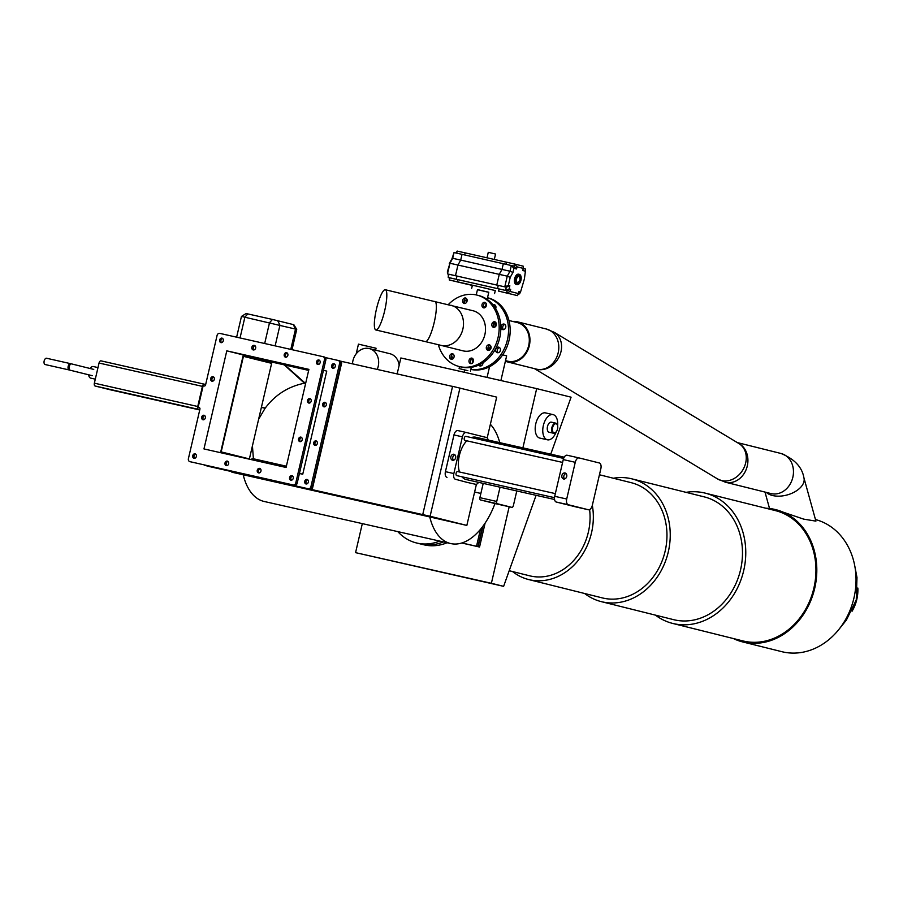 <?xml version="1.0" encoding="UTF-8"?>
<svg xmlns="http://www.w3.org/2000/svg" width="903" height="903" viewBox="0 0 903 903"><rect width="100%" height="100%" fill="white"/><g stroke="black" fill="none" stroke-linecap="round" stroke-linejoin="round"><path stroke-width="1.35" d="M495.657 308.578A2.844 2.37 -76 0 0 492.959 304.762M501.109 326.322A2.844 2.37 -76 0 0 505.736 327.371A2.844 2.37 -76 0 0 501.109 326.322M504.89 324.482A2.844 2.37 -76 0 0 503.603 329.629M495.736 349.427A2.844 2.37 -76 0 0 500.364 350.466A2.844 2.37 -76 0 0 495.736 349.427M499.517 347.576A2.844 2.37 -76 0 0 498.23 352.723M478.68 365.117A2.844 2.37 -76 0 0 482.97 362.769M479.899 364.541A2.844 2.37 -76 0 0 480.757 365.975M556.135 423.767A4.65 2.551 102.7 0 0 552.602 427.683A4.65 2.551 102.7 0 0 554.024 432.83A4.65 2.551 102.7 0 0 555.943 432.085A4.65 2.551 102.7 0 0 557.49 425.245A4.65 2.551 102.7 0 0 556.135 423.767M555.785 432.244A5.17 2.833 -77.3 0 1 555.616 432.413A5.17 2.833 -77.3 0 1 553.516 433.248A5.17 2.833 -77.3 0 1 553.483 433.237A5.17 2.833 -77.3 0 1 551.902 427.548A5.17 2.833 -77.3 0 1 555.796 423.168A5.17 2.833 -77.3 0 1 555.83 423.168A5.17 2.833 -77.3 0 1 557.332 424.816A5.17 2.833 -77.3 0 1 557.411 425.042M549.137 432.255A5.17 2.833 -77.3 0 1 549.103 432.244A5.17 2.833 -77.3 0 1 547.478 426.555A5.17 2.833 -77.3 0 1 551.372 422.164A5.17 2.833 -77.3 0 1 551.406 422.175L555.796 423.168M556.282 431.702A12.913 7.089 -77.3 0 1 547.399 439.806A12.913 7.089 -77.3 0 1 547.308 439.784A12.913 7.089 -77.3 0 1 543.335 425.573A12.913 7.089 -77.3 0 1 553.076 414.612A12.913 7.089 -77.3 0 1 553.167 414.635A12.913 7.089 -77.3 0 1 557.625 425.742M545.581 412.919A12.913 7.089 102.7 0 0 545.502 412.897A12.913 7.089 102.7 0 0 535.761 423.857A12.913 7.089 102.7 0 0 539.723 438.068A12.913 7.089 102.7 0 0 539.813 438.09A12.913 7.089 102.7 0 0 539.892 438.113M470.835 369.417A36.797 30.758 -76 0 0 509.044 340.307A36.797 30.758 -76 0 0 487.936 297.832L487.518 297.73M470.858 369.316A36.797 30.758 -76 0 0 507.396 339.9A36.797 30.758 -76 0 0 487.518 297.753M467.178 299.796A36.797 30.758 -76 0 0 464.108 301.568M505.522 360.636L507.678 361.166A19.889 16.615 -76 0 0 528.695 345.533A19.889 16.615 -76 0 0 517.295 322.574L508.965 320.497M550.762 454.164L571.08 397.185L536.675 388.617L400.864 357.972L397.151 373.921M536.089 495.329L503.626 586.34L491.379 583.293L509.19 506.752M522.893 447.865L536.675 388.617M362.317 523.616L355.568 552.647L503.626 586.34M355.568 552.647L491.379 583.293M439.693 541.078A51.008 42.633 104 0 1 417.175 543.121A51.008 42.633 104 0 1 416.396 542.94L419.974 543.82A51.008 42.633 -76 0 0 443.407 541.913A51.008 42.633 104 0 1 420.753 544.012A51.008 42.633 104 0 1 419.974 543.82L423.552 544.712A51.008 42.633 -76 0 0 447.12 542.748M464.853 369.982L464.323 372.284M489.55 366.72L487.056 377.42M502.689 354.868L506.639 355.85L500.894 380.535M451.421 355.759A36.797 30.758 -76 0 0 453.34 358.581M495.013 305.056A2.844 2.37 -76 0 0 493.738 305.756M549.103 432.244A5.17 2.833 -77.3 0 1 549.069 432.232L553.516 433.248M495.183 326.897A26.864 22.451 -76 0 0 494.472 322.653M487.135 299.378L488.794 292.233L477.484 289.603L476.242 294.92M467.856 370.67L459.096 368.582L467.856 370.67M488.771 292.335L477.45 289.705M494.584 293.577L495.284 290.563L477.574 286.341L472.393 285.235L471.693 288.26M488.241 349.596A26.864 22.451 -76 0 0 490.78 346.018M483.274 306.32L485.204 306.794A27.891 23.309 104 0 1 485.746 307.076M473.567 360.026A27.891 23.309 104 0 1 472.811 360.049L470.881 359.575M471.084 359.563A27.891 23.309 -76 0 0 473.364 359.383M488.805 350.33A27.891 23.309 -76 0 0 491.085 347.192M495.973 326.028A27.891 23.309 -76 0 0 495.296 322.202M485.306 307.471A27.891 23.309 -76 0 0 483.523 306.444M494.302 259.454L495.566 254.036L489.923 252.693L488.275 252.343L486.999 257.806M495.273 290.608L483.173 287.617M473.646 285.472L457.302 281.781L472.348 285.438M517.475 295.62L518.536 293.588L510.172 291.5L506.606 292.911L507.102 290.777L456.241 279.264L457.798 279.659L456.241 279.264L456.986 276.07L455.484 275.697L457.956 265.053L460.699 260.098L502 269.421L503.332 263.665L502 269.421L499.257 274.365L496.785 285.021L498.275 285.393L497.53 288.588L499.099 288.971L498.603 291.105L517.475 295.62L498.603 291.105L499.099 288.971L457.798 279.659L457.302 281.781L468.172 284.49L449.299 279.975L449.22 277.752M510.172 291.5L510.669 289.378L507.102 290.777L497.53 288.588L498.275 285.393L496.785 285.021L499.257 274.365L457.956 265.053L460.699 260.098L452.696 258.292L454.028 252.547L462.031 254.353L460.699 260.098L462.031 254.353L513.965 266.125L514.462 263.992L506.448 262.186L505.973 264.263L506.448 262.186L465.158 252.874L464.673 254.939L465.158 252.874L457.155 251.068L456.67 253.133M510.669 289.378L509.1 288.983L505.545 290.394L506.29 287.199L456.986 276.07L456.241 279.264L448.238 277.458L449.796 277.853L449.299 279.975L457.302 281.781L457.798 279.659L449.796 277.853M509.1 288.983L509.845 285.788L506.29 287.199L448.972 274.264L448.238 277.458L448.419 274.128M352.475 363.841A15.498 12.947 104 0 1 352.915 360.771A15.498 12.947 104 0 1 369.293 348.581A15.498 12.947 104 0 1 378.188 366.471A15.498 12.947 104 0 1 377.228 369.429M356.211 353.807L358.457 344.145L376.066 348.242L375.614 350.161M369.293 348.581L389.938 353.728A15.498 12.947 104 0 1 399.171 365.275M512.746 321.445A20.656 17.27 104 0 1 517.159 321.75A20.656 17.27 104 0 1 517.475 321.829A20.656 17.27 104 0 1 529.282 345.86A20.656 17.27 104 0 1 507.802 361.99A20.656 17.27 104 0 1 507.486 361.922A20.656 17.27 104 0 1 505.387 361.223M765.767 508.22A68.176 56.979 104 0 1 774.582 509.36A68.176 56.979 104 0 1 775.609 509.608L803.693 519.135L815.906 521.133L803.918 477.8A20.656 12.055 164.5 0 1 794.956 491.74A20.656 12.055 164.5 0 1 772.912 495.6A20.656 12.055 164.5 0 1 766.331 492.406M857.85 588.034A35.251 29.46 104 0 1 852.071 611.241M815.465 519.541A68.176 56.979 104 0 1 854.712 565.605L856.981 577.491L856.258 599.964L846.348 620.135L838.774 629.572A68.176 56.979 104 0 1 782.89 651.932A68.176 56.979 104 0 1 781.863 651.684L742.638 641.92A68.176 56.979 104 0 1 733.304 638.523M854.712 565.605A68.176 56.979 104 0 1 838.774 629.572M686.009 492.338A67.149 56.121 104 0 1 704.159 492.88A67.149 56.121 104 0 1 705.175 493.117L775.361 510.601A67.149 56.121 104 0 1 813.727 588.722A67.149 56.121 104 0 1 743.903 641.153A67.149 56.121 104 0 1 742.887 640.916L672.712 623.431A67.149 56.121 104 0 1 655.42 615.135M705.175 493.117A67.149 56.121 104 0 1 743.553 571.238A67.149 56.121 104 0 1 673.728 623.668A67.149 56.121 104 0 1 672.712 623.431M613.385 478.229A63.278 52.882 104 0 1 631.039 478.646A63.278 52.882 104 0 1 631.998 478.883L704.238 496.876A63.278 52.882 104 0 1 740.392 570.493A63.278 52.882 104 0 1 674.609 619.898A63.278 52.882 104 0 1 673.649 619.672L601.409 601.669A63.278 52.882 104 0 1 584.659 593.508M631.998 478.883A63.278 52.882 104 0 1 668.152 552.489A63.278 52.882 104 0 1 602.357 601.895A63.278 52.882 104 0 1 601.409 601.669M599.434 474.764L631.062 482.642A59.395 49.642 104 0 1 665.003 551.744A59.395 49.642 104 0 1 603.238 598.125A59.395 49.642 104 0 1 602.346 597.91L528.718 579.568A59.395 49.642 104 0 1 512.543 571.543M592.323 505.308A59.395 49.642 104 0 1 529.621 579.782A59.395 49.642 104 0 1 528.718 579.568M589.603 509.585A55.523 46.403 104 0 1 530.501 576.012A55.523 46.403 104 0 1 529.655 575.809L509.202 570.719M775.609 509.608A68.176 56.979 104 0 1 814.562 588.925A68.176 56.979 104 0 1 743.677 642.157A68.176 56.979 104 0 1 742.638 641.92M376.449 309.108A20.656 4.188 -76.8 0 0 375.851 329.967A20.656 4.188 -76.8 0 0 384.712 310.609A20.656 4.188 -76.8 0 0 385.31 289.739A20.656 4.188 -76.8 0 0 376.449 309.108M451.015 305.259A20.656 17.27 -76 0 1 462.867 329.11A20.656 17.27 -76 0 1 441.025 345.364L463.036 350.849A20.656 17.27 -76 0 0 484.877 334.595A20.656 17.27 -76 0 0 473.025 310.745L385.31 289.739M489.336 344.844A2.844 2.37 -76 0 0 488.049 350.387A2.844 2.37 -76 0 0 489.336 344.844M490.16 345.251A2.844 2.37 -76 0 0 488.873 350.398M471.863 358.096A2.844 2.37 -76 0 0 470.576 363.627A2.844 2.37 -76 0 0 471.863 358.096M472.687 358.502A2.844 2.37 -76 0 0 471.4 363.638M452.516 353.739A2.844 2.37 -76 0 0 451.229 359.27A2.844 2.37 -76 0 0 452.516 353.739M453.34 354.134A2.844 2.37 -76 0 0 452.064 359.281M465.496 297.967A2.844 2.37 -76 0 0 464.21 303.498A2.844 2.37 -76 0 0 465.496 297.967M466.32 298.362A2.844 2.37 -76 0 0 465.034 303.51M484.832 302.324A2.844 2.37 -76 0 0 483.545 307.855A2.844 2.37 -76 0 0 484.832 302.324M485.656 302.731A2.844 2.37 -76 0 0 484.38 307.878M494.709 321.75A2.844 2.37 -76 0 0 493.422 327.281A2.844 2.37 -76 0 0 494.709 321.75M495.533 322.145A2.844 2.37 -76 0 0 494.246 327.292M438.35 344.698A36.797 30.758 -76 0 0 459.142 366.505A36.797 30.758 -76 0 0 459.695 366.641A36.797 30.758 -76 0 0 497.959 337.903A36.797 30.758 -76 0 0 476.931 295.089A36.797 30.758 -76 0 0 476.378 294.954A36.797 30.758 -76 0 0 448.328 304.604M459.142 366.505L460.79 366.923A36.797 30.758 -76 0 0 461.343 367.047A36.797 30.758 -76 0 0 499.607 338.309A36.797 30.758 -76 0 0 478.579 295.495L476.931 295.089M416.396 542.94A51.008 42.633 104 0 1 397.794 531.619M480.441 529.395L476.513 546.27L477.89 546.608L461.851 542.996L479.549 547.026L485.092 523.176M478.172 546.676L482.924 526.257M461.783 543.019L479.549 547.026M264.624 501.571A64.564 35.443 -77.3 0 1 264.195 501.481A64.564 35.443 -77.3 0 1 263.778 501.379A64.564 35.443 -77.3 0 1 243.189 474.775M500.048 487.191L496.729 501.458A2.066 1.129 102.7 0 0 497.361 503.75L480.52 499.946L494.968 503.547A2.066 1.129 -77.3 0 0 494.991 503.558A64.564 35.443 -77.3 0 1 450.755 543.572A64.564 35.443 -77.3 0 1 450.337 543.471A64.564 35.443 -77.3 0 1 429.738 516.832M261.385 407.388L265.087 408.28L258.63 419.24M252.434 445.856L253.382 458.577L250.424 459.424M251.011 459.559L253.382 458.577M253.596 458.814L286.375 466.208M305.62 383.527L284.806 365.004M284.231 364.868L304.571 383.29M304.13 383.29C288.215 386.563 275.257 394.814 265.256 408.054L261.441 407.14L265.256 408.054M490.363 424.308A64.564 35.443 -77.3 0 1 499.765 442.651M232.94 472.438L421.724 515.06L232.951 472.427M241.462 316.422L246.113 313.533L272.458 319.448L293.847 324.719L296.737 329.369L241.462 316.422L236.631 337.18M483.207 483.398L479.888 497.666L496.729 501.458M497.361 503.75L511.809 507.351A2.066 1.129 102.7 0 0 511.832 507.351A2.066 1.129 102.7 0 0 513.378 505.612L516.787 490.972M494.979 503.558A2.066 1.129 -77.3 0 1 494.968 503.547L511.809 507.351L494.979 503.558M480.52 499.946A2.066 1.129 -77.3 0 1 479.888 497.666M476.513 546.27L461.918 542.974M482.495 526.821L477.89 546.608M452.55 460.293A3.104 2.585 -76 0 0 453.949 454.254A3.104 2.585 -76 0 0 452.55 460.293M563.607 478.996A3.104 2.585 -76 0 0 565.018 472.958A3.104 2.585 -76 0 0 563.607 478.996M563.607 458.419L465.846 436.363A2.066 1.129 102.7 0 0 465.846 436.363A2.066 1.129 102.7 0 0 464.289 438.113A2.066 1.129 102.7 0 0 464.921 440.393A2.066 1.129 102.7 0 0 464.932 440.393A2.066 1.129 102.7 0 0 464.943 440.393L562.592 462.426M555.334 493.614L457.652 471.569A2.066 1.129 102.7 0 0 457.652 471.569A2.066 1.129 102.7 0 0 456.094 473.33A2.066 1.129 102.7 0 0 456.726 475.599A2.066 1.129 102.7 0 0 456.737 475.599A2.066 1.129 102.7 0 0 456.749 475.61L554.498 497.666M475.836 437.255A21.695 11.908 102.7 0 0 475.7 437.221A21.695 11.908 102.7 0 0 471.4 437.616M466.783 440.811A21.695 11.908 102.7 0 0 459.48 471.987M461.941 476.773A21.695 11.908 102.7 0 0 466.004 479.516A21.695 11.908 102.7 0 0 466.151 479.538A21.695 11.908 102.7 0 0 466.287 479.572M209.44 466.445L430.099 516.268L466.84 525.422L231.958 471.671M452.561 386.428L340.081 361.042M209.417 466.569L427.819 515.873L231.845 472.156M487.191 437.944L496.695 397.139L452.584 386.326L422.728 514.608M308.679 370.388L272.977 362.329A1.287 1.084 -76 0 0 271.634 363.345L249.386 458.927A1.287 1.084 -76 0 0 249.352 459.187M459.954 387.985L430.099 516.268M466.84 525.422L476.423 484.245M467.167 482.394A5.17 2.833 -77.3 0 1 467.133 482.383A5.17 2.833 -77.3 0 1 467.099 482.371L475.52 484.279A5.17 2.833 102.7 0 0 475.554 484.279A5.17 2.833 102.7 0 0 478.511 482.337M488.139 440.032A5.17 2.833 102.7 0 0 486.412 437.492L466.32 432.492A5.17 2.833 102.7 0 0 466.287 432.481A5.17 2.833 102.7 0 0 462.404 436.838L453.848 473.556A5.17 2.833 102.7 0 0 455.439 479.267L467.099 482.371M447.008 477.371A5.17 2.833 -77.3 0 1 445.427 471.659L453.848 473.556M462.404 436.838L453.972 434.93L445.427 471.659M453.972 434.93A5.17 2.833 -77.3 0 1 457.866 430.584A5.17 2.833 -77.3 0 1 457.9 430.584L466.253 432.469M455.439 479.267L467.133 482.383M599.276 462.957L579.184 457.956A5.17 2.833 102.7 0 0 579.15 457.945A5.17 2.833 102.7 0 0 575.256 462.302L566.712 499.02A5.17 2.833 102.7 0 0 568.292 504.732L588.384 509.743A5.17 2.833 102.7 0 0 588.417 509.755A5.17 2.833 102.7 0 0 592.312 505.398L600.856 468.68A5.17 2.833 102.7 0 0 599.276 462.957M575.256 462.302L563.258 459.593L554.713 496.311L566.712 499.02M568.292 504.732L556.293 502.034L576.385 507.034A5.17 2.833 -77.3 0 1 576.385 507.034L588.384 509.743M563.258 459.593A5.17 2.833 -77.3 0 1 567.14 455.236A5.17 2.833 -77.3 0 1 567.174 455.247L579.116 457.934M576.453 507.046A5.17 2.833 -77.3 0 1 576.419 507.046L588.417 509.755M556.293 502.034A5.17 2.833 -77.3 0 1 554.713 496.311M312.472 488.41L311.716 488.218L312.472 488.41L341.74 362.645L340.995 362.464M271.634 363.345L243.426 356.324L221.179 451.895L249.386 458.927M243.426 356.324A1.287 1.084 104 0 1 244.769 355.297L272.977 362.329M308.826 369.756L244.769 355.297M221.28 452.843A1.287 1.084 104 0 1 221.179 451.895M566.034 473.488A3.104 2.585 -76 0 0 564.668 478.974M454.965 454.785A3.104 2.585 -76 0 0 453.599 460.27M253.224 349.935A2.325 1.941 -76 0 0 254.285 345.397A2.325 1.941 -76 0 0 253.224 349.935M285.517 357.216A2.325 1.941 -76 0 0 286.567 352.689A2.325 1.941 -76 0 0 285.517 357.216M306.015 483.974A2.325 1.941 -76 0 0 307.065 479.448A2.325 1.941 -76 0 0 306.015 483.974M314.989 445.405A2.325 1.941 -76 0 0 316.039 440.878A2.325 1.941 -76 0 0 314.989 445.405M323.963 406.835A2.325 1.941 -76 0 0 325.012 402.309A2.325 1.941 -76 0 0 323.963 406.835M332.936 368.266A2.325 1.941 -76 0 0 333.986 363.74A2.325 1.941 -76 0 0 332.936 368.266M211.968 381.213A2.325 1.941 -76 0 0 213.018 376.686A2.325 1.941 -76 0 0 211.968 381.213M220.942 342.643A2.325 1.941 -76 0 0 221.991 338.117A2.325 1.941 -76 0 0 220.942 342.643M290.879 480.204A2.325 1.941 -76 0 0 291.929 475.678A2.325 1.941 -76 0 0 290.879 480.204M299.852 441.635A2.325 1.941 -76 0 0 300.902 437.108A2.325 1.941 -76 0 0 299.852 441.635M308.826 403.065A2.325 1.941 -76 0 0 309.876 398.539A2.325 1.941 -76 0 0 308.826 403.065M317.8 364.496A2.325 1.941 -76 0 0 318.849 359.97A2.325 1.941 -76 0 0 317.8 364.496M202.994 419.782A2.325 1.941 -76 0 0 204.044 415.256A2.325 1.941 -76 0 0 202.994 419.782M194.021 458.34A2.325 1.941 -76 0 0 195.071 453.814A2.325 1.941 -76 0 0 194.021 458.34M226.303 465.632A2.325 1.941 -76 0 0 227.353 461.106A2.325 1.941 -76 0 0 226.303 465.632M258.585 472.912A2.325 1.941 -76 0 0 259.646 468.386A2.325 1.941 -76 0 0 258.585 472.912M199.935 409.115L188.4 458.668A2.585 2.156 -76 0 0 189.89 461.647L293.103 484.934A2.585 2.156 -76 0 0 295.789 482.902L324.47 359.654A2.585 2.156 -76 0 0 322.947 356.662L219.779 333.376A2.585 2.156 -76 0 0 217.081 335.419L205.557 384.971A1.287 1.084 104 0 1 204.202 385.987L203.152 385.75L198.118 407.388L199.179 407.625A1.287 1.084 104 0 1 199.935 409.115M213.706 377.014A2.325 1.941 -76 0 0 212.656 381.224M222.68 338.456A2.325 1.941 -76 0 0 221.63 342.655M204.733 415.583A2.325 1.941 -76 0 0 203.683 419.782M195.759 454.153A2.325 1.941 -76 0 0 194.709 458.352M318.488 364.507A2.325 1.941 104 0 1 319.538 360.308M253.924 349.935A2.325 1.941 104 0 1 254.962 345.736M286.206 357.227A2.325 1.941 104 0 1 287.256 353.028M291.567 480.204A2.325 1.941 104 0 1 292.617 476.005M226.992 465.643A2.325 1.941 104 0 1 228.041 461.433M259.285 472.924A2.325 1.941 104 0 1 260.324 468.725M300.541 441.646A2.325 1.941 104 0 1 301.591 437.447M309.515 403.077A2.325 1.941 104 0 1 310.564 398.878M191.301 461.997A2.585 2.156 104 0 1 191.255 461.986L189.89 461.647A2.585 2.156 -76 0 0 189.923 461.659L293.103 484.934M323.026 356.685L324.324 357.001A2.585 2.156 104 0 1 325.848 359.992L297.166 483.24A2.585 2.156 104 0 1 294.468 485.283M204.123 464.898A2.585 2.156 -76 0 0 205.06 465.429L309.616 489.054L206.392 465.767A2.585 2.156 104 0 1 206.358 465.756M308.239 488.715A2.585 2.156 -76 0 0 310.925 486.672L312.303 487.01L340.984 363.762L339.607 363.424L310.925 486.672M339.607 363.424A2.585 2.156 -76 0 0 338.083 360.432L325.261 357.543M323.455 370.286L326.739 371.11L302.742 474.233L299.435 473.488M299.446 473.409L302.742 474.233M203.965 448.938L286.082 467.472L308.905 369.372L226.788 350.849L203.965 448.938M338.162 360.455L339.46 360.771A2.585 2.156 104 0 1 340.984 363.762M312.303 487.01A2.585 2.156 104 0 1 309.616 489.054M308.826 369.745L243.302 354.958L220.558 452.685M334.674 364.078A2.325 1.941 -76 0 0 333.625 368.277M325.701 402.648A2.325 1.941 -76 0 0 324.651 406.847M316.727 441.217A2.325 1.941 -76 0 0 315.678 445.416M307.754 479.775A2.325 1.941 -76 0 0 306.704 483.974M226.788 350.849L243.302 354.958M199.394 407.704L198.118 407.388M199.811 409.669L95.154 386.021A2.585 1.422 -77.3 0 1 94.363 383.165L99.048 363.04A2.585 1.422 -77.3 0 1 100.989 360.861A2.585 1.422 -77.3 0 1 101.001 360.873L204.36 384.193A2.585 1.422 102.7 0 0 202.43 386.371L99.048 363.04M100.989 360.861L204.371 384.193A2.585 1.422 102.7 0 1 204.394 384.193L205.658 384.509M94.363 383.165L197.746 406.497L202.43 386.371M197.746 406.497A2.585 1.422 102.7 0 0 198.536 409.352M110.042 389.735A2.585 1.422 -77.3 0 1 110.031 389.724A2.585 1.422 -77.3 0 1 110.019 389.724L95.154 386.021M95.289 379.158L90.729 378.131A5.937 3.262 -77.3 0 1 90.729 378.131A5.937 3.262 -77.3 0 1 90.695 378.12A5.937 3.262 -77.3 0 1 88.652 374.813L69.159 369.959A3.228 1.772 -77.3 0 1 68.165 366.381A3.228 1.772 -77.3 0 1 70.592 363.661A3.228 1.772 -77.3 0 1 70.615 363.672A3.228 1.772 -77.3 0 1 70.615 363.672L71.63 363.898M90.131 368.503A5.937 3.262 -77.3 0 1 93.348 366.539A5.937 3.262 -77.3 0 1 93.381 366.55M92.298 375.693L69.159 369.959A3.228 1.772 -77.3 0 1 68.165 366.404A3.228 1.772 -77.3 0 1 70.592 363.661L93.754 369.406M71.664 363.909A3.228 1.772 102.7 0 0 71.653 363.898A3.228 1.772 102.7 0 0 69.215 366.618A3.228 1.772 102.7 0 0 70.208 370.196M45.195 364.552A3.228 1.772 -77.3 0 1 45.173 364.541A3.228 1.772 -77.3 0 1 44.157 360.986A3.228 1.772 -77.3 0 1 46.595 358.243A3.228 1.772 -77.3 0 1 46.617 358.254L70.592 363.661M45.173 364.541A3.228 1.772 -77.3 0 1 45.15 364.541L69.17 369.959A3.228 1.772 -77.3 0 1 69.159 369.959M454.028 252.547L452.008 258.676L452.696 258.292L449.954 263.247L457.956 265.053L455.484 275.697L448.972 274.264M449.954 263.247L447.482 273.891L447.403 271.668L449.954 263.247M452.008 258.676L449.276 263.631M457.155 251.068L456.128 253.021M509.845 285.788L508.344 285.416L504.788 286.827L507.26 276.171L499.257 274.365L502 269.421L510.003 271.227L511.335 265.471L513.909 268.326L516.539 268.981L517.035 266.848L523.277 268.405L522.781 270.539L525.399 271.193L524.395 278.948L520.591 291.85L519.033 291.455L518.536 293.588M518.503 293.644L519.53 293.881L518.514 293.622M523.266 268.451L525.332 268.959L525.399 271.193M517.035 266.848L514.462 263.992L523.198 266.171L523.277 268.405M508.344 285.416L510.218 277.379L507.26 276.171L510.003 271.227L512.96 272.435L513.909 268.326M519.53 293.881L520.591 291.85M513.965 266.125L516.539 268.981M510.218 277.379L512.96 272.435M518.164 274.501L518.864 274.659M516.719 284.185L516.008 284.027M516.279 279.038A3.522 1.93 102.7 0 0 517.385 282.932A3.522 1.93 102.7 0 0 520.026 279.975A3.522 1.93 102.7 0 0 518.932 276.07A3.522 1.93 102.7 0 0 516.279 279.038C518.491 275.234 519.733 275.539 520.026 279.975C517.825 283.779 516.572 283.463 516.279 279.038M519.575 274.817A5.271 2.901 102.7 0 0 518.593 274.196A5.271 2.901 102.7 0 0 514.62 278.643A5.271 2.901 102.7 0 0 516.268 284.49A5.271 2.901 102.7 0 0 517.419 284.343M515.342 278.801A5.271 2.901 -77.3 0 1 519.315 274.354A5.271 2.901 -77.3 0 1 520.963 280.201A5.271 2.901 -77.3 0 1 516.99 284.648A5.271 2.901 -77.3 0 1 515.342 278.801C515.782 285.45 517.656 285.912 520.963 280.201C520.534 273.564 518.661 273.09 515.342 278.801M738.078 443.068A20.656 17.27 104 0 1 746.792 467.777A20.656 17.27 104 0 1 725.764 482.292A20.656 17.27 104 0 1 725.448 482.213L717.558 478.94A20.656 16.988 121.1 0 0 721.768 480.622A20.656 16.988 121.1 0 0 744.061 467.585A20.656 16.988 121.1 0 0 738.891 443.542L554.205 332.281A20.656 16.988 121.1 0 1 559.375 356.324A20.656 16.988 121.1 0 1 537.082 369.361A20.656 16.988 121.1 0 1 535.377 368.864M546.01 328.94A20.656 17.27 104 0 1 546.315 329.008A20.656 17.27 104 0 1 558.122 353.05A20.656 17.27 104 0 1 536.642 369.18A20.656 17.27 104 0 1 536.326 369.101A20.656 17.27 104 0 1 536.021 369.022M780.666 453.396A20.656 17.27 104 0 1 780.982 453.475A20.656 17.27 104 0 1 792.789 477.506A20.656 17.27 104 0 1 771.309 493.636A20.656 17.27 104 0 1 770.993 493.569A20.656 17.27 104 0 1 770.688 493.489M441.025 345.364L425.392 341.605A20.656 4.188 -76.8 0 0 434.253 322.247A20.656 4.188 -76.8 0 0 434.851 301.388M247.828 313.894L244.882 317.156L240.04 337.948M264.681 343.512L269.523 322.71L272.458 319.448M290.777 349.405L295.518 329.042L293.238 324.549M277.684 320.678L279.964 325.17L275.144 345.872M295.789 482.902L297.166 483.24M325.848 359.992L324.47 359.654M110.019 389.724L199.732 409.973L110.031 389.724M553.076 414.612L545.502 412.897M547.399 439.806L539.813 438.09M459.096 368.582L459.559 366.607M485.385 306.896L486.209 303.363M470.418 371.212L471.321 367.34M472.269 363.288L473.014 360.049M554.205 332.281L546.315 329.008L517.475 321.829M803.918 477.8C802.078 467.077 794.437 458.972 780.982 453.475L737.288 442.583M769.537 508.502L764.988 492.067M536.326 369.101L507.486 361.922M717.558 478.94L534.474 368.638M770.993 493.569L725.448 482.213M425.392 341.605L375.851 329.967M264.195 501.481L450.755 543.572M296.737 329.369L292.019 349.675M480.87 493.444L474.606 492.033M564.194 457.189L475.7 437.221M466.287 432.481L457.866 430.584M554.566 499.494L466.151 479.538M579.15 457.945L567.14 455.236M338.128 360.444L339.505 360.782M322.992 356.674L324.369 357.012M93.348 366.539L97.987 367.589M518.593 274.196L519.315 274.354M516.268 284.49L516.99 284.648"/></g></svg>
